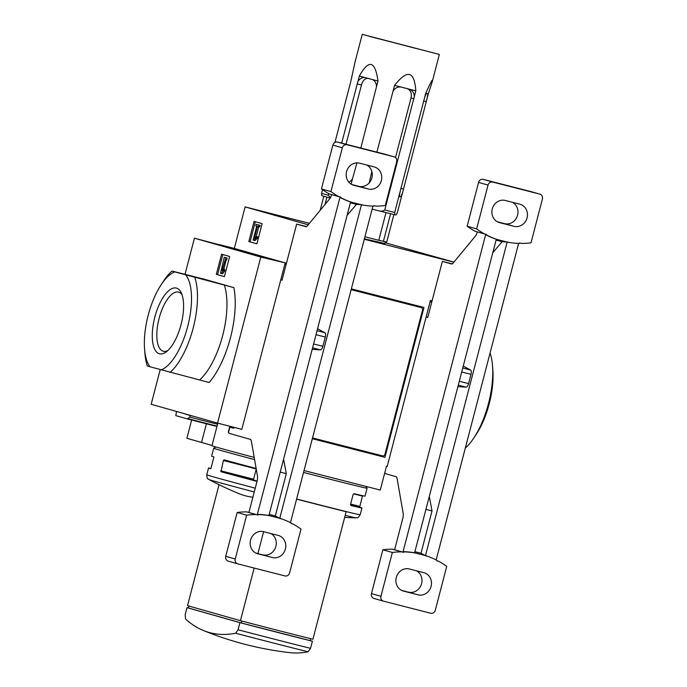 <?xml version="1.0" encoding="UTF-8"?>
<svg xmlns="http://www.w3.org/2000/svg" width="687" height="687" viewBox="0 0 687 687"><rect width="100%" height="100%" fill="white"/><g stroke="black" fill="none" stroke-linecap="round" stroke-linejoin="round"><path stroke-width="1.03" d="M345.956 511.669A79.263 0.764 -165.4 0 1 296.595 499.131A79.675 0.764 14.6 0 0 346.136 511.721L345.956 511.669M254.25 491.986A76.137 0.73 14.6 0 1 208.848 479.492A326.875 326.875 0 0 0 239.067 493.67A324.316 130.358 -75.6 0 0 252.885 497.225M346.136 511.721L312.928 639.236A79.675 0.764 -165.4 0 1 240.433 620.679L187.525 605.651L219.033 484.696M240.433 620.679L254.147 568.046M257.917 553.567L263.619 531.669M238.063 629.781L235.641 633.225A76.549 0.73 14.6 0 0 308.128 651.783L310.55 648.339L312.413 641.211A79.675 0.764 14.6 0 1 239.918 622.654L238.063 629.781A79.675 0.764 14.6 0 0 310.55 648.339M235.641 633.225A324.316 130.358 -75.6 0 1 203.421 630.52A324.316 130.358 -75.6 0 1 185.567 619.004L185.155 614.762L187.01 607.634L239.918 622.654M312.362 438.607A75.587 0.721 14.6 0 0 369.907 453.051L370.01 452.647M395.609 300.958L395.789 300.253M401.363 302.478L401.56 301.73M422.222 307.02L421.964 307.999M211.021 468.482A79.271 0.764 -165.4 0 0 208.53 468.036A79.271 0.764 -165.4 0 0 210.832 468.826L213.923 456.958A79.271 0.764 14.6 0 1 211.622 456.168L213.683 448.259A79.271 0.764 14.6 0 0 213.683 448.259A79.271 0.764 14.6 0 0 254.594 459.612M303.542 472.441A79.271 0.764 14.6 0 0 367.098 488.225A79.271 0.764 14.6 0 0 367.098 488.217L366.051 486.43M308.128 651.783A324.316 130.358 104.4 0 1 289.88 652.65A326.875 326.875 0 0 1 203.421 630.52M367.098 488.225L365.037 496.134A79.271 0.764 -165.4 0 1 354.097 493.687L353.17 494.305L350.499 504.584L351.014 505.546A79.271 0.764 14.6 0 0 361.946 507.994A79.271 0.764 14.6 0 0 359.653 507.204L362.556 495.679M257.007 481.389A79.271 0.764 -165.4 0 1 220.948 471.694L223.395 460.505L224.039 459.835A79.271 0.764 14.6 0 0 256.139 468.482M256.208 468.903L223.395 460.505M256.234 469.023L253.58 479.2L220.716 470.784M253.58 479.2L253.692 480.076L220.948 471.694M253.692 480.076L257.101 481.046M353.805 493.884L362.332 496.074M350.636 504.043L359.653 506.353M350.671 504.902L359.653 507.204M188.916 606.046L188.41 607.978L241.352 623.006L241.858 621.048M241.352 623.006L310.215 640.636L310.722 638.687M364.402 238.801L384.814 243.524M351.358 288.875L423.973 307.467L384.935 457.319L312.327 438.727M369.907 453.051L384.935 457.319M432.063 300.889L430.431 300.477L387.176 466.533L386.455 466.344L380.272 490.071L304.04 470.552M453.867 262.185L364.282 239.256M431.256 301.387L431.419 300.726M285.543 264.083L285.818 263.035L286.462 263.224M308.223 224.812L245.113 206.899L234.301 248.411L249.149 252.644M253.692 240.287L254.963 240.613L257.625 237.925L257.737 236.869L256.466 236.551L254.456 238.08L257.522 226.298L258.492 226.573L258.879 225.07L256.191 224.305L255.804 225.808L256.766 226.083L253.108 240.124L253.692 240.287L256.354 237.599L256.466 236.551M258.492 226.573L259.755 226.899L260.15 225.396L256.191 224.305M256.157 236.749L258.784 226.65M255.332 221.729L250.085 241.858L256.886 243.791M257.625 237.925L256.354 237.599M260.15 225.396L258.879 225.07M254.07 221.369L248.823 241.532L256.878 243.825L262.133 223.661L254.07 221.369M250.085 241.858L248.823 241.532M191.647 420.015L186.89 438.289L212.025 445.442M385.029 242.709L453.935 262.116M245.113 206.899L309.425 223.361M254.207 457.422A80.13 0.764 -165.4 0 1 211.957 445.708L217.822 423.183M206.401 423.785L201.54 442.462M188.41 607.978A79.675 0.764 14.6 0 0 187.01 607.634M310.232 640.593L312.413 641.211M542.412 199.007L530.999 242.82A89.894 82.303 -74.1 0 1 521.57 243.438L519.63 242.94L519.501 243.413A89.894 82.303 -74.1 0 1 507.951 242.262L497.079 239.48A89.894 82.303 -74.1 0 1 486.405 234.945L486.525 234.465L484.584 233.966A89.894 82.303 -74.1 0 1 476.632 228.9L488.045 185.086A4.088 3.744 -74.1 0 1 492.699 182.064L539.819 194.12A4.088 3.744 -74.1 0 1 542.412 199.007M392.354 552.468A89.894 82.303 -74.1 0 1 401.783 551.859L392.294 549.162A89.894 82.303 -74.1 0 0 382.874 549.78L392.354 552.468L380.942 596.29A4.088 3.744 -74.1 0 0 383.449 601.142L373.968 598.454A4.088 3.744 -74.1 0 1 371.452 593.594L382.874 549.78M484.584 233.966L475.103 231.27A89.894 82.303 -74.1 0 1 467.151 226.212L478.564 182.399A4.088 3.744 -74.1 0 1 483.219 179.367L530.338 191.433A4.088 3.744 -74.1 0 1 530.51 191.475M392.294 549.162L394.621 549.755L403.054 517.371L403.303 514.185L396.992 477.946L396.262 476.744L384.608 473.42M401.474 590.313L418.048 594.822L403.552 591.112A11.439 10.477 -74.1 0 1 403.312 591.043A11.439 10.477 -74.1 0 1 396.322 577.312A11.439 10.477 -74.1 0 1 409.315 568.965L423.819 572.683A11.439 10.477 -74.1 0 1 424.059 572.743A11.439 10.477 -74.1 0 1 431.05 586.483A11.439 10.477 -74.1 0 1 418.048 594.822M416.408 570.785A11.439 10.477 -74.1 0 1 421.234 584.817A11.439 10.477 -74.1 0 1 408.567 592.125M383.363 601.116L374.054 598.48A4.088 3.744 -74.1 0 1 373.968 598.454M394.621 549.755L403.724 552.357L403.844 551.876A89.894 82.303 -74.1 0 1 415.403 553.026L426.275 555.809A89.894 82.303 -74.1 0 1 436.949 560.352L436.829 560.824L438.77 561.322A89.894 82.303 -74.1 0 1 446.722 566.389L435.309 610.202A4.088 3.744 -74.1 0 1 430.655 613.233L383.535 601.168A4.088 3.744 -74.1 0 1 383.449 601.142M403.724 552.357L401.783 551.859M403.844 551.876L403.089 551.652A89.894 82.303 -74.1 0 1 414.613 552.803L496.289 239.256A89.894 82.303 -74.1 0 1 485.64 234.731L486.405 234.945M496.289 239.256L497.079 239.48M426.275 555.809L425.485 555.585L507.161 242.039L507.951 242.262M467.151 226.212L476.632 228.9M414.613 552.803L415.403 553.026M436.838 560.772L438.77 561.322M518.625 243.387L436.168 559.948M496.057 240.124L502.163 241.687L492.785 252.687M508.011 242.047L502.163 241.687M414.905 551.687L421.002 553.25L426.223 556.032M426.146 316.939L427.735 317.523L442.359 261.378L451.668 264.031L452.888 263.379L476.065 235.289L477.413 231.931M403.089 551.652L485.64 234.731M512.39 202.287A11.439 10.477 -74.1 0 1 517.225 216.319A11.439 10.477 -74.1 0 1 504.55 223.627L514.039 226.324A11.439 10.477 -74.1 0 0 527.032 217.985A11.439 10.477 -74.1 0 0 520.042 204.245A11.439 10.477 -74.1 0 0 519.801 204.185L505.306 200.467A11.439 10.477 -74.1 0 0 492.304 208.814A11.439 10.477 -74.1 0 0 499.294 222.545A11.439 10.477 -74.1 0 0 499.535 222.614L514.039 226.324M497.465 221.815L504.55 223.627M442.359 261.378L452.286 263.911M431.771 301.018L429.916 302.46M425.923 509.376L432.02 510.939L421.002 553.25M429.281 496.503L432.02 510.939M458.281 385.149L466.112 387.15L457.894 386.644M466.112 387.15A4.088 1.64 -75.6 0 0 468.586 383.621L470.999 374.363A4.088 1.64 -75.6 0 0 470.578 370.01L463.244 366.102M396.708 161.703L385.295 205.525A89.894 82.303 -74.1 0 1 375.866 206.134L373.926 205.636L373.797 206.117A89.894 82.303 -74.1 0 1 362.247 204.966L351.375 202.184A89.894 82.303 -74.1 0 1 340.7 197.641L340.821 197.169L338.88 196.671A89.894 82.303 -74.1 0 1 330.928 191.604L342.341 147.791A4.088 3.744 -74.1 0 1 346.995 144.759L394.115 156.825A4.088 3.744 -74.1 0 1 396.708 161.703M246.65 515.173A89.894 82.303 -74.1 0 1 256.071 514.554L246.59 511.867A89.894 82.303 -74.1 0 0 237.161 512.476L246.65 515.173L235.237 558.986A4.088 3.744 -74.1 0 0 237.745 563.847L228.264 561.15A4.088 3.744 -74.1 0 1 225.748 556.298L237.161 512.476M338.88 196.671L329.399 193.974A89.894 82.303 -74.1 0 1 321.447 188.916L332.86 145.094A4.088 3.744 -74.1 0 1 337.515 142.072L384.634 154.128A4.088 3.744 -74.1 0 1 384.806 154.18M233.726 428.13L229.638 427.099L233.692 428.267L233.941 427.305M246.59 511.867L248.917 512.459L257.35 480.076L257.599 476.89L251.287 440.65L250.557 439.448L229.037 433.308L228.299 432.217L229.638 427.099M255.77 553.018L272.344 557.526L257.848 553.808A11.439 10.477 -74.1 0 1 257.608 553.748A11.439 10.477 -74.1 0 1 250.618 540.008A11.439 10.477 -74.1 0 1 263.61 531.669L278.115 535.379A11.439 10.477 -74.1 0 1 278.355 535.448A11.439 10.477 -74.1 0 1 285.345 549.179A11.439 10.477 -74.1 0 1 272.344 557.526M270.704 533.481A11.439 10.477 -74.1 0 1 275.53 547.513A11.439 10.477 -74.1 0 1 262.863 554.83M237.659 563.821L228.35 561.176A4.088 3.744 -74.1 0 1 228.264 561.15M248.917 512.459L258.02 515.052L258.14 514.58A89.894 82.303 -74.1 0 1 269.699 515.731L280.571 518.513A89.894 82.303 -74.1 0 1 291.245 523.047L291.125 523.528L293.066 524.026A89.894 82.303 -74.1 0 1 301.018 529.084L289.605 572.906A4.088 3.744 -74.1 0 1 284.95 575.929L237.831 563.872A4.088 3.744 -74.1 0 1 237.745 563.847M258.02 515.052L256.071 514.554M258.14 514.58L257.385 514.357A89.894 82.303 -74.1 0 1 268.909 515.508L350.585 201.952A89.894 82.303 -74.1 0 1 339.936 197.435L340.7 197.641M350.585 201.952L351.375 202.184M280.571 518.513L279.781 518.29L361.456 204.743L362.247 204.966M321.447 188.916L330.928 191.604M268.909 515.508L269.699 515.731M291.133 523.477L293.066 524.026M372.921 206.091L290.464 522.652M350.353 202.828L356.459 204.382L347.081 215.383M362.298 204.743L356.459 204.382M269.201 514.391L275.298 515.946L280.519 518.728M280.794 279.764L282.031 280.227L296.655 224.074L305.981 226.736L307.183 226.083L330.361 197.993L331.709 194.627M257.385 514.357L339.936 197.435M366.686 164.983A11.439 10.477 -74.1 0 1 371.521 179.015A11.439 10.477 -74.1 0 1 358.846 186.332L368.326 189.028A11.439 10.477 -74.1 0 0 381.328 180.681A11.439 10.477 -74.1 0 0 374.338 166.95A11.439 10.477 -74.1 0 0 374.097 166.881L359.602 163.171A11.439 10.477 -74.1 0 0 346.6 171.51A11.439 10.477 -74.1 0 0 353.59 185.25A11.439 10.477 -74.1 0 0 353.831 185.31L368.326 189.028M351.761 184.52L358.846 186.332M296.655 224.074L306.582 226.616M286.067 263.714L284.701 264.744M280.219 472.081L286.316 473.644L275.298 515.946M283.576 459.199L286.316 473.644M312.576 347.845L320.408 349.855L312.19 349.348M320.408 349.855A4.088 1.64 -75.6 0 0 322.881 346.325L325.295 337.059A4.088 1.64 -75.6 0 0 324.874 332.714L317.54 328.798M224.305 285.053L233.855 287.613A63.333 25.453 104.4 0 1 209.14 382.504L150.041 366.789A51.078 20.533 104.4 0 1 144.588 349.185A51.078 20.533 104.4 0 1 161.041 284.907A51.078 20.533 104.4 0 1 174.764 271.897L224.305 285.053A57.201 22.989 104.4 0 1 199.591 379.945M202.768 278.896A63.333 25.453 104.4 0 1 202.845 278.81L233.855 287.613M161.041 284.907L163.351 281.387A57.201 22.989 104.4 0 1 172.033 271.039L204.116 279.205M172.033 271.039L174.764 271.897M185.825 275.04A51.078 20.533 104.4 0 1 187.688 326.523A51.078 20.533 104.4 0 1 161.11 369.932M181.05 324.642A33.912 13.628 104.4 0 1 166.177 351.916A33.912 13.628 104.4 0 1 154.73 317.531A33.912 13.628 104.4 0 1 181.291 292.877A33.912 13.628 104.4 0 1 181.05 324.642M194.825 277.505A57.201 22.989 104.4 0 1 170.11 372.397M285.088 263.267L241.833 429.323L217.547 423.115L260.802 257.05L285.096 262.855L248.428 252.438L194.43 238.2L260.802 257.05M160.183 369.675L151.174 404.265L217.547 423.115M185.018 274.362L194.43 238.2M224.391 276.646L229.638 256.483L221.583 254.19L216.328 274.353L224.391 276.646M167.808 350.559A30.546 12.28 104.4 0 1 163.351 351.272A30.546 12.28 104.4 0 1 159.032 318.639A30.546 12.28 104.4 0 1 178.5 292.095A30.546 12.28 104.4 0 1 182.064 294.852M222.837 254.551L217.599 274.68L224.4 276.612M217.599 274.68L216.328 274.353M223.533 270.463L223.344 268.909L222.047 270.644L225.834 257.737L224.254 257.29L220.527 273.211L221.317 273.443L223.533 270.463L224.804 270.79L224.606 269.235L223.344 268.909M223.825 269.029L226.186 259.935M225.834 257.737L227.105 258.063L226.59 260.038L225.319 259.712M227.105 258.063L224.254 257.29M224.804 270.79L222.588 273.761L221.317 273.443M150.041 366.789L147.319 365.931A57.201 22.989 104.4 0 1 144.923 353.376L144.588 349.185M490.106 353.101L490.106 353.101A57.201 22.989 -75.6 0 1 492.502 365.647A57.201 22.989 -75.6 0 1 474.073 437.636A57.201 22.989 -75.6 0 1 465.391 447.993L465.339 447.976M474.073 437.636L476.383 434.124A51.078 20.533 -75.6 0 0 492.837 369.846L492.502 365.647M190.05 415.3L185.035 414.021L190.247 415.498L189.818 417.146L187.654 418.615A4.088 1.64 104.4 0 1 186.907 418.795A4.088 1.64 104.4 0 1 186.89 418.795L175.786 415.635L176.533 411.461M235.813 249.183L239.514 249.888M220.183 244.838L234.619 248.849M220.269 244.83L234.774 248.548L220.278 244.83M195.263 416.786L190.247 415.498M217.547 424.248L189.818 417.146M217.169 425.682L216.654 426.034A4.088 1.64 104.4 0 1 215.907 426.223A4.088 1.64 104.4 0 1 215.89 426.215L186.924 418.804L215.907 426.223M229.93 247.552A0.816 0.747 -74.1 0 1 230.437 247.492M334.947 142.398L350.653 82.079L355.076 61.856L362.247 34.35L439.345 54.436L362.247 34.35M394.69 212.481L400.366 190.66A8.175 0.893 104.7 0 0 399.705 196.611L400.598 196.757A8.175 0.893 104.7 0 0 402.968 191.106L397.284 212.918L395.995 214.971L394.845 214.773L394.69 212.481L384.754 210.024C382.788 211.295 380.624 211.51 378.271 210.686L372.139 209.114M389.426 189.681A8.175 7.48 105.9 0 0 390.439 188.212L384.754 210.024M394.578 85.386L415.807 90.821C414.45 70.924 407.382 69.112 394.578 85.386L376.871 152.145M348.85 182.201A8.175 6.587 -76.1 0 0 352.594 178.431L351.109 184.142M328.721 193.597L328.292 195.254L321.602 193.356L321.765 195.658L330.275 198.105M330.499 197.813L328.292 195.254M428.336 93.707L426.825 99.512A8.175 0.893 104.7 0 0 427.486 93.569A8.175 0.893 104.7 0 0 427.477 93.561L428.336 93.707L432.183 81.942C433.317 77.511 431.17 81.289 425.734 93.269L427.477 93.561M426.825 99.512L402.968 191.106M400.366 190.66L424.223 99.074A8.175 0.893 104.7 0 1 426.593 93.415M395.506 157.546L411.032 97.949C412.02 93.054 410.56 89.885 406.661 88.417M415.807 90.821L414.295 96.627A8.175 7.48 105.9 0 0 408.988 89.078A8.175 7.48 105.9 0 0 408.817 89.035M414.295 96.627L390.439 188.212M401.569 87.172A8.175 7.48 105.9 0 0 393.067 91.191M369.211 182.776L371.839 171.484M377.97 81.04L376.459 86.845A8.175 6.587 -76.1 0 0 371.83 79.4L377.97 81.04C375.136 60.679 368.928 59.013 359.344 76.051L365.475 77.691A8.175 6.587 -76.1 0 0 365.372 77.665A8.175 6.587 -76.1 0 0 357.824 81.847L341.679 143.136M376.459 86.845L360.821 148.031M368.67 78.481C365.269 78.026 362.873 80.19 361.474 84.982L346.033 144.253M356.957 162.871L352.594 178.431M385.991 212.635L378.777 240.304L364.934 236.766M326.909 197.178L325.003 204.486M323.8 196.302L320.133 210.385M393.891 214.559L386.738 242.013L378.777 240.304M390.602 213.769L383.389 241.446M369.804 36.463L434.596 53.2L369.804 36.463M371.796 36.969L432.424 52.624L371.796 36.969M415.489 48.33L384.05 40.104L415.489 48.33M322.555 189.706L321.602 193.356M425.734 93.269L424.223 99.074M365.475 77.691L371.83 79.4M359.344 76.051L357.824 81.847M394.845 214.773L378.271 210.686M419.731 307.183A2.044 1.872 105.9 0 0 419.645 307.158L351.177 289.588M312.533 437.937L382.607 455.876A2.044 1.872 105.9 0 0 384.935 454.365L422.522 310.043A2.044 1.872 105.9 0 0 421.225 307.604L351.151 289.665M345.192 515.37A76.137 0.73 14.6 0 0 356.081 517.843C357.592 516.856 356.759 519.81 360.186 514.778A79.271 0.764 14.6 0 1 296.629 498.994M208.848 479.492C208.015 477.894 207.302 480.883 206.77 474.811A79.271 0.764 14.6 0 0 255.246 488.174M530.338 191.433L539.819 194.12M403.071 590.975L403.552 591.112M499.054 222.476L499.535 222.614M459.302 381.242L468.586 383.621M461.716 371.985L470.999 374.363M462.746 368.009L470.578 370.01M371.452 593.594L380.942 596.29M478.564 182.399L488.045 185.086M483.219 179.367L492.699 182.064M384.634 154.128L394.115 156.825M228.462 432.621L229.879 427.177M257.367 553.67L257.848 553.808M353.35 185.172L353.831 185.31M313.598 343.947L322.881 346.325M316.011 334.681L325.295 337.059M317.042 330.705L324.874 332.714M225.748 556.298L235.237 558.986M332.86 145.094L342.341 147.791M337.515 142.072L346.995 144.759M235.873 249.003L234.894 248.754M216.654 426.034L187.654 418.615M423.613 100.92L426.215 101.599M400.856 188.298L403.458 188.977M399.602 196.499L400.598 196.757M411.032 97.949L413.969 98.782M390.396 185.937L391.212 186.168M361.474 84.982L357.103 83.908M421.225 307.604L419.645 307.158M344.659 517.414A326.875 326.875 0 0 0 356.081 517.843M215.864 446.979L213.691 448.259M208.53 468.036L206.77 474.811M361.946 507.994L360.186 514.778M539.905 194.146L530.424 191.45M394.201 156.851L384.72 154.154M384.711 243.919L385.27 241.764M432.183 81.942L439.345 54.436M419.688 307.166L421.268 307.621"/></g></svg>
